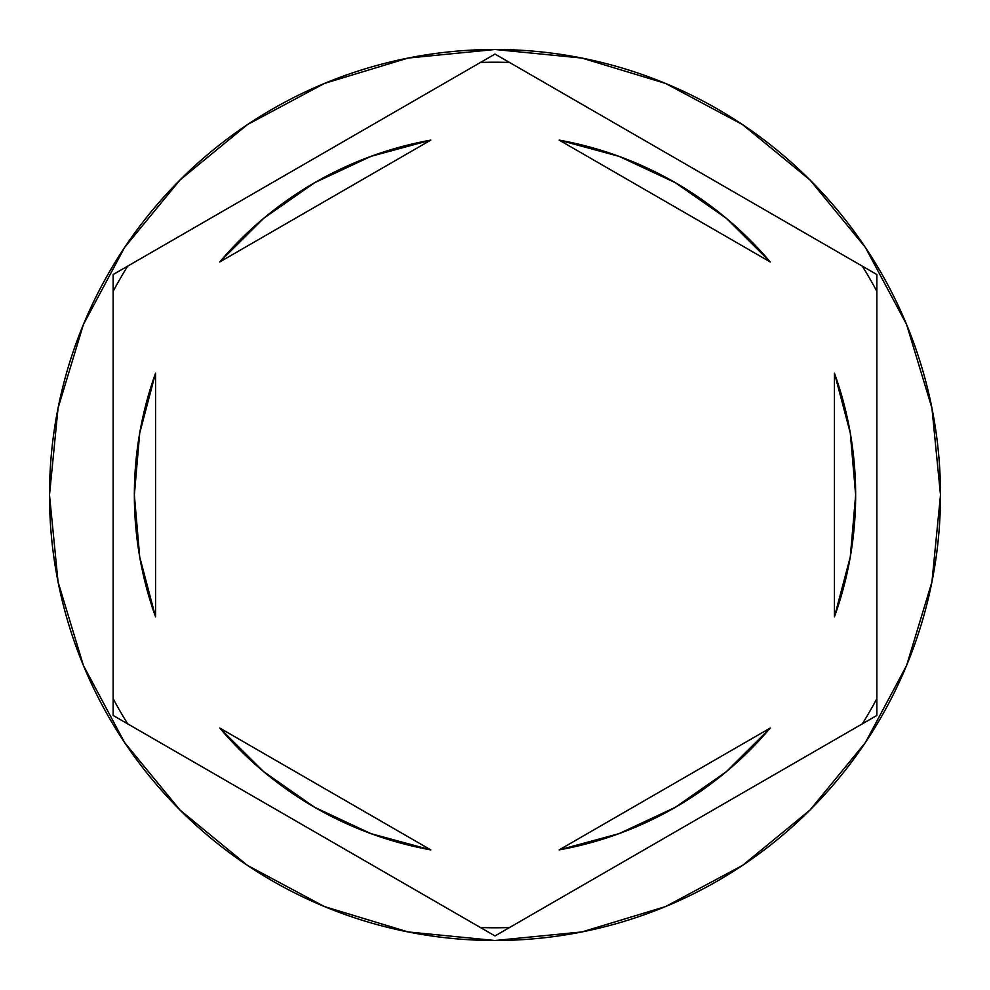 <?xml version="1.0" encoding="UTF-8"?>
<svg xmlns="http://www.w3.org/2000/svg" width="990" height="990" viewBox="0 0 990 990"><rect width="100%" height="100%" fill="white"/><g stroke="black" fill="none" stroke-linecap="round" stroke-linejoin="round"><path stroke-width="1.49" d="M862.302 266.137A432.766 432.766 0 0 1 876.855 291.345L876.855 715.461L495 935.934L113.145 715.461L113.145 274.539L495 54.066L862.302 266.137A432.766 432.766 0 0 1 876.855 291.345M480.447 62.469A432.766 432.766 0 0 1 509.553 62.469L876.855 274.539L876.855 698.655A432.766 432.766 0 0 1 862.302 723.863L509.553 927.531A432.766 432.766 0 0 1 480.447 927.531L127.698 723.863A432.766 432.766 0 0 1 113.145 698.655L113.145 291.345A432.766 432.766 0 0 1 127.698 266.137L480.447 62.469A432.766 432.766 0 0 1 509.553 62.469M49.5 495A445.5 445.5 0 0 1 495 49.5A445.5 445.5 0 0 1 940.5 495A445.5 445.5 0 0 0 495 49.5A445.5 445.5 0 0 0 49.5 495L58.064 581.91L83.408 665.49L124.579 742.512L179.982 810.018L247.488 865.421L324.51 906.593L408.09 931.937L495 940.5L581.91 931.937L665.49 906.593L742.512 865.421L810.018 810.018L865.421 742.512L906.593 665.49L931.937 581.91L940.5 495L931.937 408.09L906.593 324.51L865.421 247.488L810.018 179.982L742.512 124.579L665.49 83.408L581.91 58.064L495 49.5L408.09 58.064L324.51 83.408L247.488 124.579L179.982 179.982L124.579 247.488L83.408 324.51L58.064 408.09L49.5 495A445.5 445.5 0 0 0 495 940.5A445.5 445.5 0 0 0 940.5 495A445.5 445.5 0 0 1 495 940.5A445.5 445.5 0 0 1 49.5 495M139.689 556.813A360.645 360.645 0 0 0 139.701 556.887L155.566 616.869A360.645 360.645 0 0 1 134.355 495A360.645 360.645 0 0 0 134.355 495.025A360.645 360.645 0 0 1 155.566 373.131L139.701 433.15A360.645 360.645 0 0 0 139.689 433.187M559.177 140.11A360.645 360.645 0 0 1 770.257 261.979L726.215 218.221L675.316 182.68L619.084 156.37L559.177 140.11L770.257 261.979L559.177 140.11M850.311 433.187A360.645 360.645 0 0 0 850.299 433.113L834.434 373.131A360.645 360.645 0 0 1 834.434 616.869L850.299 556.85A360.645 360.645 0 0 0 850.311 556.813M850.299 556.85L855.645 495A360.645 360.645 0 0 0 855.645 494.988L850.299 433.15M770.257 728.021A360.645 360.645 0 0 1 559.177 849.89L619.084 833.63L675.316 807.32L726.215 771.779L770.257 728.021L559.177 849.89L770.257 728.021M430.823 849.89A360.645 360.645 0 0 1 219.743 728.021L263.786 771.779L314.684 807.32L370.916 833.63L430.823 849.89L219.743 728.021L430.823 849.89M834.434 373.131L834.434 616.869L834.434 373.131M155.566 616.869L155.566 373.131L155.566 616.869M139.701 433.15L134.355 495L139.701 556.85M127.698 266.137A432.766 432.766 0 0 0 113.145 291.345M113.145 698.655A432.766 432.766 0 0 0 127.698 723.863M480.447 927.531A432.766 432.766 0 0 0 509.553 927.531M862.302 723.863A432.766 432.766 0 0 0 876.855 698.655M675.316 182.68L726.215 218.221M726.215 771.779L675.316 807.32M314.684 807.32L263.786 771.779M263.786 218.221L314.684 182.68L263.786 218.221L219.743 261.979A360.645 360.645 0 0 1 430.823 140.11L370.916 156.37L314.684 182.68M219.743 261.979L430.823 140.11L219.743 261.979"/></g></svg>
